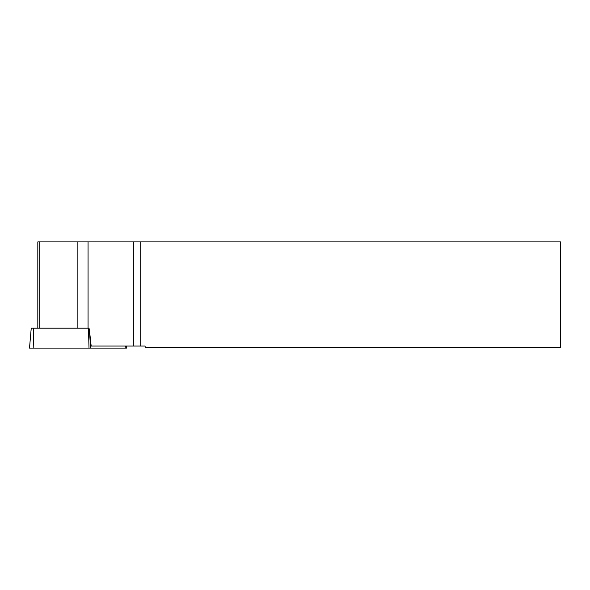 <?xml version="1.0" encoding="UTF-8"?>
<svg xmlns="http://www.w3.org/2000/svg" width="590" height="590" viewBox="0 0 590 590"><rect width="100%" height="100%" fill="white"/><g stroke="black" fill="none" stroke-linecap="round" stroke-linejoin="round"><path stroke-width="0.89" d="M126.363 346.05L126.54 348.1L29.5 348.1L31.241 328.188L89.252 328.188M145.538 347.569L560.5 347.569L560.5 241.9L140.73 241.9L140.73 346.05L144.911 346.05L145.538 347.569M140.73 241.9L133.347 241.9L133.347 346.05L140.73 346.05M90.631 348.1L89.326 329.301L91.177 346.05L133.347 346.05M37.819 328.188L37.819 241.9L133.347 241.9M39.759 241.9L39.759 328.188M65.409 348.1L125.854 348.1L65.409 348.1M125.854 348.1L125.714 346.05M33.291 328.188L33.814 348.1M89.002 348.1L88.478 328.188M88.058 241.9L88.058 328.188M77.873 241.9L77.873 328.188"/></g></svg>
